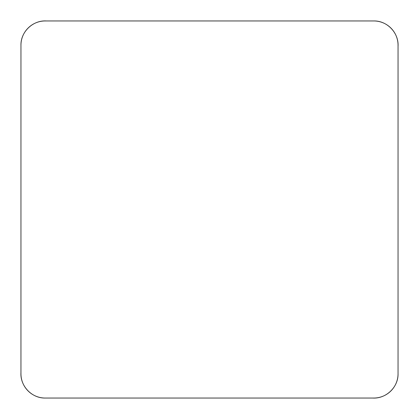 <?xml version="1.0" encoding="UTF-8"?>
<svg xmlns="http://www.w3.org/2000/svg" width="419" height="419" viewBox="0 0 419 419"><rect width="100%" height="100%" fill="white"/><g stroke="black" fill="none" stroke-linecap="round" stroke-linejoin="round"><path stroke-width="0.63" d="M20.955 373.727L20.955 45.273A24.312 24.312 0 0 1 45.273 20.955L373.727 20.955A24.312 24.312 0 0 1 398.045 45.273L398.045 373.727A24.312 24.312 0 0 1 373.727 398.045L45.273 398.045L372.701 398.05C386.046 398.909 398.406 387.119 398.045 373.727L398.05 46.3C398.909 32.954 387.119 20.594 373.727 20.955L46.3 20.95C32.954 20.091 20.594 31.881 20.955 45.273L20.95 372.701C20.091 386.046 31.881 398.411 45.273 398.045A24.312 24.312 0 0 1 20.955 373.727"/></g></svg>
